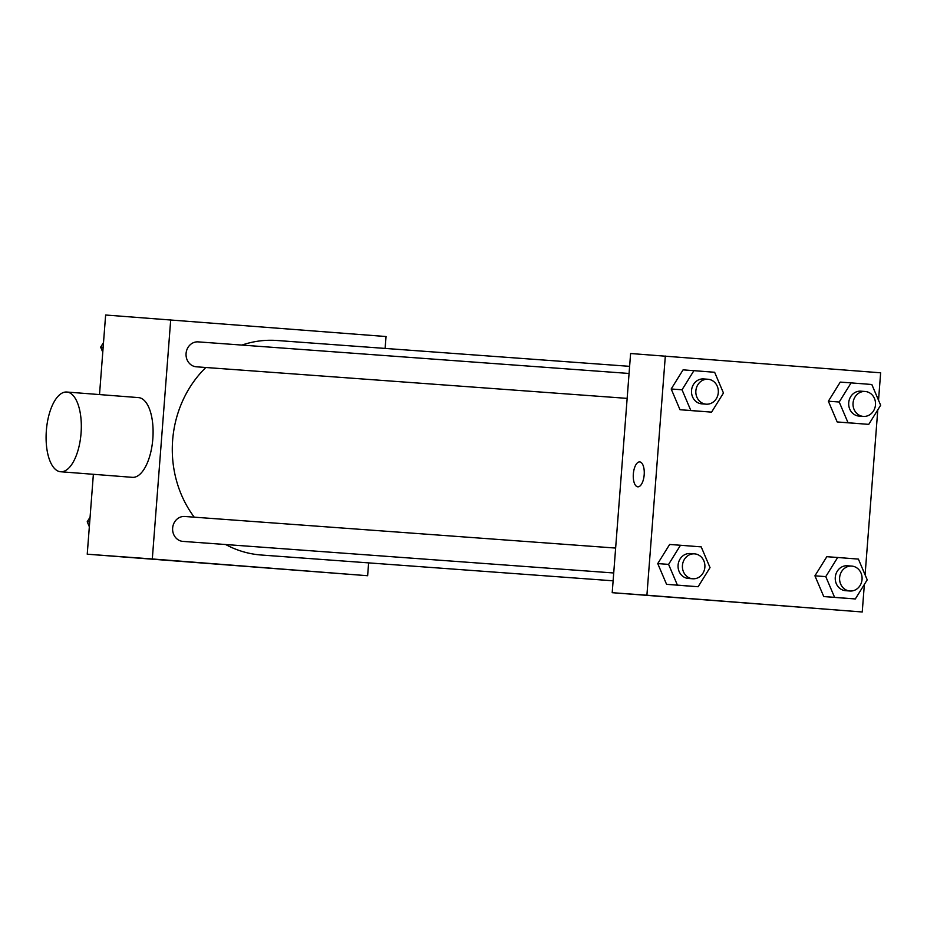 <?xml version="1.0" encoding="UTF-8"?>
<svg xmlns="http://www.w3.org/2000/svg" width="927" height="927" viewBox="0 0 927 927"><rect width="100%" height="100%" fill="white"/><g stroke="black" fill="none" stroke-linecap="round" stroke-linejoin="round"><path stroke-width="1.39" d="M368.622 562.886L367.637 575.725L87.231 554.195L93.372 474.3M99.513 394.566L105.632 315.018L386.038 336.536L385.122 348.413M629.618 366.339L277.034 340.499A107.544 96.825 94.2 0 0 241.901 345.087M205.84 367.498A107.544 96.825 94.2 0 0 194.241 517.173M225.667 544.531A107.544 96.825 94.2 0 0 261.31 555.018L613.118 580.812M367.637 575.725L152.306 558.969L170.707 319.792M615.632 548.066L184.774 516.478A12.491 11.251 94.2 0 0 172.642 528.123A12.491 11.251 94.2 0 0 182.943 541.403L613.72 572.979M629.074 373.465L198.204 341.878A12.491 11.251 94.2 0 0 186.072 353.523A12.491 11.251 94.2 0 0 196.385 366.802L627.15 398.378M152.306 558.969L87.231 554.195M260.255 567.44L223.013 564.566L260.255 567.44M66.802 392.028L138.575 397.613A39.977 17.404 94.4 0 1 152.828 438.819A39.977 17.404 94.4 0 1 132.376 477.335L60.603 471.75A39.977 17.404 94.4 0 1 46.35 430.615A39.977 17.404 94.4 0 1 66.802 392.028A39.977 17.404 94.4 0 1 81.055 433.233A39.977 17.404 94.4 0 1 60.603 471.75M864.358 584.439L862.237 611.982L612.202 592.689L630.603 353.511L880.638 372.805L878.529 400.244M698.135 586.733L666.571 584.323L657.741 563.593L669.642 544.462L657.741 563.593L668.587 564.381L680.488 545.261L701.206 546.872L710.024 567.614L698.135 586.733L677.417 585.122L668.587 564.381M868.761 424.369L837.185 421.959L828.367 401.217L840.256 382.098L828.367 401.217L839.213 402.017L851.102 382.886L871.82 384.496L880.65 405.238L868.761 424.369L848.043 422.747L839.213 402.017M862.237 611.982L646.907 595.227L665.319 356.049M877.788 409.838L865.088 574.844M711.577 412.133L680.001 409.722L671.183 388.992L683.072 369.861L671.183 388.992L682.029 389.78L693.917 370.661L714.636 372.272L723.466 393.013L711.577 412.133L690.847 410.522L682.029 389.78M855.32 598.958L823.755 596.559L814.926 575.818L826.826 556.698L814.926 575.818L825.772 576.617L837.672 557.486L858.39 559.097L867.22 579.838L855.32 598.958L834.601 597.347L825.772 576.617M646.907 595.227L612.202 592.689M754.856 603.709L717.625 600.823L754.856 603.709M637.788 486.826A12.491 5.435 94.4 0 1 633.338 473.975A12.491 5.435 94.4 0 1 639.723 461.913A12.491 5.435 94.4 0 1 644.184 474.786A12.491 5.435 94.4 0 1 637.788 486.826A12.491 5.435 94.4 0 1 633.338 473.975A12.491 5.435 94.4 0 1 639.734 461.913M851.751 566.084L847.405 565.76A12.491 11.251 94.2 0 0 835.273 577.405A12.491 11.251 94.2 0 0 845.586 590.684L849.92 591.009A12.491 11.251 94.2 0 0 862.052 579.421A12.491 11.251 94.2 0 0 851.751 566.084A12.491 11.251 94.2 0 0 839.619 577.718A12.491 11.251 94.2 0 0 849.92 591.009M837.672 557.486L826.826 556.698M844.474 598.17L823.755 596.559L814.926 575.818M834.601 597.347L823.755 596.559M694.566 553.859L690.221 553.535A12.491 11.251 94.2 0 0 678.089 565.18A12.491 11.251 94.2 0 0 688.402 578.46L692.736 578.772A12.491 11.251 94.2 0 0 704.868 567.185A12.491 11.251 94.2 0 0 694.566 553.859A12.491 11.251 94.2 0 0 682.434 565.493A12.491 11.251 94.2 0 0 692.736 578.772M680.488 545.261L669.642 544.462M687.289 585.945L666.571 584.323L657.741 563.593M677.417 585.122L666.571 584.323M865.181 391.484L860.847 391.171A12.491 11.251 94.2 0 0 848.715 402.805A12.491 11.251 94.2 0 0 859.016 416.084L863.35 416.408A12.491 11.251 94.2 0 0 875.482 404.821A12.491 11.251 94.2 0 0 865.181 391.484A12.491 11.251 94.2 0 0 853.049 403.118A12.491 11.251 94.2 0 0 863.35 416.408M851.102 382.886L840.256 382.098M857.915 423.569L837.185 421.959L828.367 401.217M848.043 422.747L837.185 421.959M707.996 379.259L703.663 378.934A12.491 11.251 94.2 0 0 691.53 390.58A12.491 11.251 94.2 0 0 701.832 403.859L706.165 404.172A12.491 11.251 94.2 0 0 718.298 392.584A12.491 11.251 94.2 0 0 707.996 379.259A12.491 11.251 94.2 0 0 695.864 390.893A12.491 11.251 94.2 0 0 706.165 404.172M693.917 370.661L683.072 369.861M700.719 411.345L680.001 409.722L671.183 388.992M690.847 410.522L680.001 409.722M89.34 526.756L87.219 521.762L90.081 517.162M89.71 521.947L87.219 521.762M102.781 352.156L100.649 347.161L103.511 342.561M103.14 347.347L100.649 347.161"/></g></svg>
